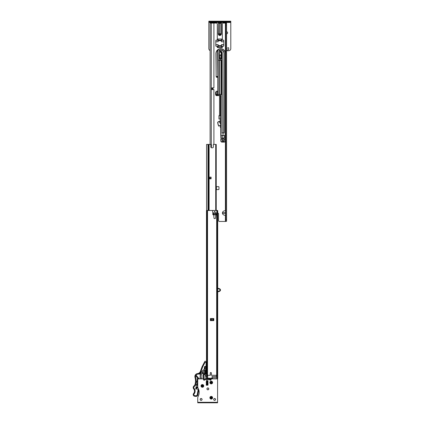 <?xml version="1.0" encoding="UTF-8"?>
<svg xmlns="http://www.w3.org/2000/svg" width="424" height="424" viewBox="0 0 424 424"><rect width="100%" height="100%" fill="white"/><g stroke="black" fill="none" stroke-linecap="round" stroke-linejoin="round"><path stroke-width="0.64" d="M219.553 55.783L219.78 57.367A0.631 0.631 0 0 0 221.037 57.367L221.164 56.344M216.314 92.225L215.89 92.019L216.277 93.662A0.631 0.631 0 0 0 217.533 93.662L217.841 91.255L215.964 91.255L217.83 91.255M222.171 138.102L222.478 140.503A0.631 0.631 0 0 0 223.734 140.503L224.047 138.102M210.108 23.097L210.108 144.43L210.108 23.097L216.441 23.097A0.843 0.843 0 0 1 217.284 23.945L217.284 40.137M225.515 213.224L222.43 213.224C222.616 214.486 223.602 215.191 225.388 215.334L225.388 221.455L219.394 221.455A0.843 0.843 0 0 1 218.551 220.607L218.551 213.855A0.843 0.843 0 0 0 217.703 213.012M222.43 213.224L222.43 212.8L225.515 212.8M225.515 210.691L225.388 210.691C223.602 210.834 222.616 211.539 222.43 212.8M222.346 40.137L222.346 23.945A0.843 0.843 0 0 1 223.194 23.097L225.791 23.097M222.346 46.242L222.346 47.578L217.284 47.578L217.284 46.242M222.24 138.102L223.973 138.102L222.24 138.102L222.24 135.357L223.761 135.15L222.452 134.938A0.424 0.424 0 0 0 222.033 135.357L222.033 135.993L220.999 135.993L220.999 95.48L220.575 95.686L220.787 137.678M216.229 187.058L216.441 186.634L218.551 186.634A0.424 0.424 0 0 1 218.97 187.058L218.97 189.168A0.424 0.424 0 0 1 218.551 189.592L216.441 189.592L216.229 189.168M213.908 144.43L213.908 89.57L211.671 89.57L211.671 87.879L213.908 87.879L213.908 23.097M225.807 25.207L225.807 221.286L225.515 221.455L225.515 23.097L225.807 23.267L225.807 25.207L226.57 25.207L226.57 23.097L225.807 23.097M225.515 221.455L225.515 220.862L225.515 221.455L226.57 221.286L225.807 221.455M210.108 177.985L210.108 178.827L210.108 177.985M226.57 23.267L225.536 23.097L225.536 221.455M226.57 25.207L226.57 219.346L225.807 219.346M226.57 221.286L226.57 219.346M225.515 23.097L225.515 30.443L225.515 23.097M225.515 33.904L225.515 34.243L225.515 33.904M225.515 37.699L225.515 38.038L225.515 37.699M225.515 41.499L225.515 43.948L225.515 41.499M225.515 47.409L225.515 70.956L225.515 47.409M225.515 74.417L225.515 74.757L225.515 74.417M225.515 78.217L225.515 78.551L225.515 78.217M225.515 82.012L225.515 84.461L225.515 82.012M225.515 87.922L225.515 111.475L225.515 87.922M225.515 114.931L225.515 115.27L225.515 114.931M225.515 118.731L225.515 119.07L225.515 118.731M225.515 122.531L225.515 124.979L225.515 122.531M225.515 128.44L225.515 151.988L225.515 128.44M225.515 155.449L225.515 155.783L225.515 155.449M225.515 159.244L225.515 159.583L225.515 159.244M225.515 163.044L225.515 165.493L225.515 163.044M225.515 168.953L225.515 192.501L225.515 168.953M225.515 195.962L225.515 196.301L225.515 195.962M225.515 199.762L225.515 206.006L225.515 199.762M225.515 209.467L225.515 209.806L225.515 209.467M225.515 213.267L225.515 213.606L225.515 213.267M225.515 217.067L225.515 217.401L225.515 217.067M212.933 89.57L212.933 87.879M221.164 54.961L219.468 54.961M216.441 187.058L216.441 189.168M217.623 76.696L216.145 76.696L217.83 76.908L217.623 76.484L216.145 76.484L216.145 53.488A4.537 4.537 0 0 1 217.719 50.048A1.897 1.897 0 0 0 217.623 50.652L217.83 76.484M220.787 95.898L220.999 95.48L218.042 95.48L218.042 50.652A1.479 1.479 0 0 1 218.959 49.29A4.537 4.537 0 0 1 225.218 53.488L225.218 137.89L224.185 137.89L224.185 135.357A0.424 0.424 0 0 0 223.761 134.938L222.452 134.938M222.24 139.157L222.033 137.89L220.999 137.89L220.999 139.157L222.033 139.157L222.24 140.763L222.24 137.678M220.999 57.51L220.957 58.804L219.436 58.761L219.436 53.064A0.864 0.864 0 0 1 220.3 52.2A0.864 0.864 0 0 1 221.164 53.064L220.957 58.973L219.648 58.973L221.376 58.761L221.376 53.064A1.076 1.076 0 0 0 220.3 51.988A1.076 1.076 0 0 0 219.224 53.064L219.224 58.761A0.424 0.424 0 0 0 219.648 59.185L220.957 59.185A0.424 0.424 0 0 0 221.376 58.761M219.606 56.556L219.606 58.761L219.224 58.761M222.033 140.763A0.424 0.424 0 0 0 222.452 141.181L223.761 141.181A0.424 0.424 0 0 0 224.185 140.763L224.185 139.157L225.218 139.157L225.218 140.847A1.055 1.055 0 0 1 224.163 141.902L222.054 142.114L224.163 142.114A1.267 1.267 0 0 0 225.43 140.847L225.43 53.488A4.749 4.749 0 0 0 218.879 49.094A1.691 1.691 0 0 0 217.83 50.652L217.83 95.48L220.575 95.686M218.042 95.686L216.86 95.48A1.055 1.055 0 0 1 215.805 94.425L215.805 92.225L215.89 94.425A0.97 0.97 0 0 0 216.86 95.395L218.042 95.686L216.86 95.48M224.185 135.357L223.761 135.15L223.973 135.993L225.43 135.993L225.218 139.157L225.43 137.678M220.787 139.157L220.787 140.847A1.267 1.267 0 0 0 222.054 142.114A1.267 1.267 0 0 1 220.787 140.847L220.787 139.157M225.218 53.488L225.43 53.488A4.749 4.749 0 0 0 218.879 49.094L217.581 49.889A4.749 4.749 0 0 1 218.879 49.094L217.581 49.889A4.749 4.749 0 0 0 215.933 53.488L216.145 76.696M216.092 92.225L215.593 92.225L215.593 94.425A1.267 1.267 0 0 0 216.86 95.686A1.267 1.267 0 0 1 215.593 94.425L215.805 94.425M217.83 95.395L216.86 95.183L217.83 94.971L216.86 95.013A0.588 0.588 0 0 1 216.272 94.425L216.272 93.619M216.86 95.395L216.86 95.183A0.758 0.758 0 0 1 216.102 94.425L216.102 92.315M223.973 138.102L223.973 140.763L223.644 140.763M222.573 140.763L222.24 140.763L222.791 140.975L222.452 140.975L222.452 140.302M223.422 140.975L223.761 140.975L223.422 140.975M221.376 53.064L221.164 53.064A0.864 0.864 0 0 0 220.3 52.2A0.864 0.864 0 0 0 219.436 53.064A0.864 0.864 0 0 1 220.3 52.2A0.864 0.864 0 0 1 221.164 53.064A0.864 0.864 0 0 0 220.3 52.2A0.864 0.864 0 0 0 219.436 53.064L219.224 53.064M223.973 137.678L223.973 139.157M223.761 141.181L223.761 140.302M217.66 94.971L217.66 92.649M220.957 94.425L219.436 94.213L219.436 60.447L220.957 60.24L220.957 94.632L221.63 94.632M223.761 133.041L222.24 132.829L222.24 53.064A1.94 1.94 0 0 0 219.712 51.214L219.574 50.382A3.291 3.291 0 0 1 223.973 53.488L223.761 133.247A0.424 0.424 0 0 0 224.185 132.829L224.185 53.488A3.503 3.503 0 0 0 219.505 50.186A0.424 0.424 0 0 0 219.224 50.583L219.224 51.013A0.424 0.424 0 0 0 219.775 51.415A1.728 1.728 0 0 1 222.033 53.064L222.24 132.829M217.724 76.993L216.463 76.993L216.463 77.269L217.724 77.269L217.517 76.696M218.97 115.54L220.745 115.54L220.533 119.043L219.182 119.043L219.182 115.54L220.533 115.333L218.97 115.54L218.97 119.043L220.533 119.255L220.597 115.339M220.787 120.617A3.376 3.376 0 0 0 220.634 120.755A0.758 0.758 0 0 0 220.496 121.688L220.787 122.186M220.787 124.047L219.309 121.487L217.888 122.064L220.745 120.416L217.888 122.064A0.424 0.424 0 0 0 217.676 122.478A11.941 11.941 0 0 0 218.667 126.071L218.773 125.997A11.814 11.814 0 0 1 217.804 122.462A0.297 0.297 0 0 1 217.952 122.176L219.197 121.55L220.787 124.301M220.787 124.948L218.932 126.114L220.787 125.075M220.787 127.391L220.199 126.702L220.787 126.363L220.167 127.046L220.787 127.555M219.023 121.412L220.835 120.58M218.667 126.071L218.932 126.114L218.667 126.071M211.459 144.43L210.829 144.43L210.829 146.545L211.459 146.545L211.459 145.066M206.562 210.479L206.562 144.43L210.829 144.43M210.829 146.545L210.829 146.964A0.843 0.843 0 0 0 211.671 147.812L212.514 147.812A0.843 0.843 0 0 0 213.357 146.964L213.357 144.43L216.229 144.43L216.229 210.479L216.229 144.43M211.099 177.985L211.099 178.827L209.414 178.827L209.414 177.142L211.099 177.142L211.099 177.985L209.414 177.985M208.444 144.43L208.444 210.479M207.977 144.43L207.977 210.479L207.977 144.43M211.459 145.909L211.459 146.545M206.901 378.659L207.712 378.24L207.347 378.659L212.472 378.659M207.394 375.282L207.527 378.542M206.477 210.479L206.477 378.447L211.703 378.659L210.071 379.856M206.801 378.659L206.477 378.447M217.544 378.447L217.231 378.659L217.703 378.447L217.703 375.282L217.703 378.447L217.284 375.282M216.473 376.48L212.09 376.48L212.09 378.24L207.712 378.24L207.712 375.282L210.299 375.282L210.299 373.067A0.53 0.53 -95.4 0 1 210.829 372.542A0.53 0.53 -95.4 0 1 211.353 373.067L211.353 375.282L216.473 375.282L216.473 376.48L217.517 378.378M216.903 378.659L217.231 378.659M212.09 378.659L212.09 378.24M211.353 375.282L211.353 373.067M217.703 210.479L206.626 210.479L206.626 375.282L210.256 375.282L210.256 373.067A0.567 0.567 0 0 1 210.829 372.5A0.567 0.567 0 0 1 211.396 373.067L211.396 375.282L217.703 375.282L217.703 210.479L217.258 210.479M210.405 318.519L213.781 318.519L213.781 320.629L210.405 320.629L210.405 318.519M211.592 320.629L211.592 318.519L211.232 318.519L211.232 320.629M212.954 320.629L212.954 318.519L212.594 318.519L212.594 320.629M214.433 211.661A0.318 0.318 0 0 0 214.751 211.979A0.318 0.318 0 0 0 215.069 211.661A0.318 0.318 0 0 0 214.751 211.348A0.318 0.318 0 0 0 214.433 211.661M213.59 212.928A0.318 0.318 0 0 0 213.908 213.246A0.318 0.318 0 0 0 214.226 212.928A0.318 0.318 0 0 0 213.908 212.609A0.318 0.318 0 0 0 213.59 212.928M213.675 214.91L214.046 218.312A0.424 0.424 0 0 0 214.438 218.583L215.074 218.583A0.424 0.424 0 0 0 215.466 218.312L215.827 214.91L213.675 214.91L213.675 214.067L215.827 214.067L215.827 214.91M213.675 214.067L212.832 214.067L212.832 214.703L213.675 214.703M216.669 213.855L216.881 211.327A0.843 0.843 0 0 0 216.039 210.479L213.463 210.479A0.843 0.843 0 0 0 212.62 211.327L212.832 213.855L216.669 213.855L215.827 214.067M216.669 214.067L216.653 375.282M215.827 214.703L216.669 214.703M215.281 212.928A0.318 0.318 0 0 0 215.593 213.246A0.318 0.318 0 0 0 215.911 212.928A0.318 0.318 0 0 0 215.593 212.609A0.318 0.318 0 0 0 215.281 212.928M217.703 291.712A3.376 3.376 0 0 0 219.982 291.044A1.267 1.267 0 0 0 219.982 289.02A3.376 3.376 0 0 0 217.703 288.357A3.376 3.376 0 0 1 219.982 289.02A1.267 1.267 0 0 1 219.992 289.03A1.267 1.267 0 0 0 219.982 289.02A1.267 1.267 0 0 1 219.982 291.044A3.376 3.376 0 0 1 217.703 291.712A3.376 3.376 0 0 0 219.982 291.044A3.376 3.376 0 0 1 217.957 291.723M217.703 291.288A2.952 2.952 0 0 0 219.727 290.71A0.843 0.843 0 0 0 219.727 289.359A2.952 2.952 0 0 0 217.703 288.776M220.22 289.253L220.22 290.811A1.267 1.267 0 0 1 219.982 291.044L219.908 290.944A3.249 3.249 0 0 1 217.703 291.585M203.737 385.92A1.351 1.351 0 0 0 202.386 384.568A1.351 1.351 0 0 0 201.034 385.92A1.351 1.351 0 0 0 202.386 387.271A1.351 1.351 0 0 0 203.737 385.92M212.599 382.543A1.351 1.351 0 0 0 211.247 381.192A1.351 1.351 0 0 0 209.896 382.543A1.351 1.351 0 0 0 211.247 383.895A1.351 1.351 0 0 0 212.599 382.543M212.599 397.733A1.351 1.351 0 0 0 211.247 396.387A1.351 1.351 0 0 0 209.896 397.733A1.351 1.351 0 0 0 211.247 399.085A1.351 1.351 0 0 0 212.599 397.733M207.871 387.923A0.949 0.949 0 0 0 206.923 388.872A0.949 0.949 0 0 0 207.871 389.82A0.949 0.949 0 0 0 208.82 388.872A0.949 0.949 0 0 0 207.871 387.923M201.119 398.475A0.949 0.949 0 0 0 200.165 399.424A0.949 0.949 0 0 0 201.119 400.373A0.949 0.949 0 0 0 202.068 399.424A0.949 0.949 0 0 0 201.119 398.475M214.624 398.475A0.949 0.949 0 0 0 213.675 399.424A0.949 0.949 0 0 0 214.624 400.373A0.949 0.949 0 0 0 215.572 399.424A0.949 0.949 0 0 0 214.624 398.475M197.743 402.291L197.743 398.231A4.219 4.219 0 0 1 198.22 396.281A8.443 8.443 0 0 0 198.22 388.474A4.219 4.219 0 0 1 197.743 386.524L197.743 379.713A0.843 0.843 0 0 1 198.586 378.871L203.101 378.871A0.424 0.424 0 0 1 203.525 379.295L203.525 379.591A0.631 0.631 0 0 0 204.156 380.222A0.631 0.631 0 0 0 204.792 379.591L209.853 379.591A0.631 0.631 0 0 0 210.489 380.222A0.631 0.631 0 0 0 211.12 379.591L211.12 379.295A0.424 0.424 0 0 1 211.544 378.871L216.733 378.871A0.843 0.843 0 0 1 217.581 379.713L217.581 402.291L197.743 402.291L197.743 402.8L217.581 402.8L217.581 402.291M207.956 385.199L207.956 380.768L206.477 380.561L206.271 385.199L207.956 385.199M209.853 379.379L209.853 378.871L204.792 378.871L204.792 379.379M216.108 402.8L213.139 402.8M217.581 402.8L216.733 402.8M207.956 382.374L207.914 382.066M208.078 384.091L207.744 383.709L207.744 384.663M206.573 383.879L206.477 382.48M206.446 384.091L206.228 382.066M208.046 383.079C207.988 384.112 207.935 384.112 207.877 383.079C207.818 382.045 207.765 382.045 207.707 383.079M207.999 383.079C207.946 384.112 207.887 384.112 207.829 383.079C207.776 382.045 207.718 382.045 207.665 383.079M206.483 383.079C206.424 382.045 206.366 382.045 206.313 383.079M216.903 378.886L216.903 378.24M216.903 378.828L212.472 378.828L212.472 378.314A0.631 0.594 0 0 1 213.102 377.72L213.102 377.646M216.272 377.646L216.272 377.72A0.631 0.594 0 0 1 216.903 378.314M216.272 377.72L213.102 377.72M215.509 399.424A0.885 0.885 0 0 1 214.624 400.309A0.885 0.885 0 0 1 213.738 399.424A0.885 0.885 0 0 1 214.624 398.539A0.885 0.885 0 0 1 215.509 399.424M202.004 399.424A0.885 0.885 0 0 1 201.119 400.309A0.885 0.885 0 0 1 200.234 399.424A0.885 0.885 0 0 1 201.119 398.539A0.885 0.885 0 0 1 202.004 399.424M206.986 388.872A0.885 0.885 0 0 1 207.871 387.986A0.885 0.885 0 0 1 208.756 388.872A0.885 0.885 0 0 1 207.871 389.762A0.885 0.885 0 0 1 206.986 388.872M203.631 378.871L203.631 375.139A0.424 0.424 0 0 1 203.992 374.721L205.38 374.519A0.509 0.509 0 0 0 205.81 374.063L206.265 368.832A0.737 0.737 0 0 1 206.477 369.198M206.477 369.548A0.737 0.737 0 0 1 206.165 369.993L206.016 371.71A1.267 1.267 0 0 1 206.477 370.836M199.64 378.871A0.424 0.424 0 0 0 200.064 378.447L200.064 377.577A12.662 12.662 0 0 1 200.594 373.952A7.595 7.595 0 0 1 203.054 370.258A12.662 12.662 0 0 1 205.433 368.716A0.737 0.737 0 0 1 205.64 368.647L205.841 368.726A0.737 0.737 0 0 1 205.253 369.914A11.692 11.692 0 0 0 203.668 371.005A6.625 6.625 0 0 0 201.527 374.233A11.692 11.692 0 0 0 201.034 377.577L201.034 378.447A0.424 0.424 0 0 0 201.458 378.871L201.071 376.666M197.769 397.776A3.376 3.376 0 0 0 197.743 398.115L197.743 401.576M217.008 378.918L217.581 379.083L217.581 401.576M204.156 380.222L203.949 378.871L198.374 378.871A0.631 0.631 0 0 0 197.743 379.507L197.743 381.531M210.341 379.454A0.551 0.551 0 0 0 210.066 379.931L209.954 379.925M207.765 384.981L207.765 384.091M207.633 382.072L207.765 381.022M206.456 381.022L206.456 382.247M206.456 384.07L206.456 384.981M204.697 379.925L204.368 379.925M205.004 378.871L205.004 375.378L205.396 375.277L206.297 376.835A0.424 0.424 0 0 1 206.35 377.047L206.35 378.871M209.223 378.871L209.223 378.447M207.956 384.981L206.271 384.981M206.271 381.022L207.956 381.022M197.844 394.829L198.761 389.751L197.844 394.829A1.897 1.897 0 0 1 195.793 396.382L194.743 396.281A1.691 1.691 0 0 1 193.62 393.499A3.588 3.588 0 0 0 193.678 388.893A2.109 2.109 0 0 1 193.964 385.935A3.376 3.376 0 0 0 195.067 384.197A12.831 12.831 0 0 0 194.976 377.36A2.952 2.952 0 0 1 197.388 373.613L197.69 373.571A3.376 3.376 -98.2 0 0 200.382 371.376L202.015 366.877A3.588 3.588 27.4 0 1 202.206 366.447L204.824 361.412A0.424 0.424 0 0 1 205.513 361.328L206.477 362.419M198.315 388.654L197.218 394.718A1.267 1.267 0 0 1 195.851 395.751L194.802 395.65A1.055 1.055 0 0 1 194.102 393.912A4.219 4.219 0 0 0 194.171 388.49A1.479 1.479 0 0 1 194.589 386.269A4.855 4.855 0 0 0 195.453 385.199L197.743 385.612M197.33 387.955L196.577 388.066L197.261 389.386L196.127 387.986L195.671 389.1L196.121 386.609L197.171 386.831L197.515 387.7M200.907 373.104L199.837 373.258A4.007 4.007 0 0 0 200.976 371.599A4.007 4.007 0 0 1 197.616 374.222L200.647 373.777M201.739 373.624L205.258 373.109L205.19 373.91L203.902 374.095A1.055 1.055 0 0 0 202.995 375.139L202.995 378.871M197.743 384.971L197.42 384.913L197.526 383.667M197.012 382.278L196.121 381.971A13.504 13.504 0 0 1 195.66 384.589L196.794 384.796L197.081 381.526L197.743 381.754M197.07 381.632L196.153 381.314A13.504 13.504 0 0 0 195.623 377.18A2.321 2.321 0 0 1 197.616 374.222M202.81 366.654A4.431 4.431 27.4 0 0 202.577 367.184L200.976 371.599L202.577 367.184A4.431 4.431 27.4 0 1 202.81 366.654L204.903 362.631A0.509 0.509 0 0 1 205.73 362.525L206.133 362.986L205.847 368.737M206.477 366.378L205.847 366.32M195.697 375.669L197.414 377.715L197.081 381.526M204.114 370.656L204.082 371.042A0.424 0.424 0 0 0 204.469 371.498L205.391 371.578M205.831 366.532L204.903 366.453A0.424 0.424 0 0 0 204.448 366.834L204.225 369.405M205.767 369.707L205.296 372.712L205.926 372.765M197.929 379.056L197.987 378.399L198.384 378.871M197.695 381.738L197.743 381.203M197.743 384.478A0.716 0.716 0 0 1 197.457 384.478M197.743 380.19L197.213 380.01M199.211 378.871L196.036 375.086M199.937 373.883L200.229 375.542M202.015 366.877L202.206 366.447M205.317 372.463L202.068 372.935M197.987 374.164A4.007 4.007 0 0 0 199.837 373.258M205.444 370.947L204.734 370.883L204.792 370.194M204.893 368.997L205.057 367.099L205.773 367.163M206.44 366.797L205.984 367.179M205.656 370.963L206.043 371.424M197.743 383.566L196.863 383.996M198.565 373.316L198.967 373.109M200.202 371.79L200.356 371.451M195.771 389.031L196.121 386.609L197.171 386.831L197.558 387.552L196.577 388.066L197.261 389.386L196.423 387.955L197.473 387.536L197.139 386.911L196.19 386.704L195.771 389.031L196.328 387.934L196.953 389.327M196.763 386.974L196.328 386.895L196.174 387.743L197.298 387.504L196.328 386.895L196.174 387.743L197.298 387.504L196.778 386.895L197.383 387.52L196.598 387.822M196.328 386.895L196.778 386.895M196.582 387.907L196.174 387.743M206.477 381.929L206.605 381.006L206.605 381.372L207.744 381.139M207.744 381.531L207.744 383.725L207.744 381.531M206.477 381.134L206.477 381.886M206.477 384.875L206.477 382.029L206.605 382.395L207.744 382.437M206.477 381.298L206.605 382.141L207.744 382.029L207.744 383.36L206.605 383.376L206.477 384.043M207.744 383.439L207.744 384.345M206.605 384.806L207.744 384.642M206.477 382.538L206.477 383.725L207.617 383.609L206.605 383.619L206.605 384.027L207.744 383.741M206.477 382.782L207.744 382.782M206.477 383.884L206.477 384.865M207.744 381.208L206.477 381.266M212.138 396.991A1.161 1.161 0 0 0 210.505 396.848A1.161 1.161 0 0 0 210.357 398.481A1.161 1.161 0 0 0 211.995 398.624A1.161 1.161 0 0 0 212.138 396.991M211.21 398.173L210.437 398.216L210.813 397.696L210.532 397.124L212.058 397.256L211.724 398.549L211.21 398.173L211.285 397.299M210.813 397.696L211.682 397.776M202.767 384.822A1.161 1.161 0 0 0 201.289 385.538A1.161 1.161 0 0 0 202.004 387.017A1.161 1.161 0 0 0 203.483 386.301A1.161 1.161 0 0 0 202.767 384.822M202.577 386.312L201.935 386.746L201.994 386.11L201.458 385.761L202.836 385.093L203.213 386.37L202.577 386.312L202.195 385.522M201.994 386.11L202.778 385.729M211.417 381.393A1.161 1.161 0 0 0 210.103 382.374A1.161 1.161 0 0 0 211.078 383.688A1.161 1.161 0 0 0 212.398 382.713A1.161 1.161 0 0 0 211.417 381.393M211.507 382.893L210.961 383.439L210.898 382.803L210.309 382.559L211.539 381.648L212.143 382.83L211.507 382.893L210.988 382.194M210.898 382.803L211.597 382.284M226.57 33.862A1.055 1.055 0 0 0 227.624 32.807A1.055 1.055 0 0 0 226.57 31.752M228.679 21.831L228.679 21.2L230.788 21.2L230.788 21.831L208.841 21.831L208.841 21.2L210.951 21.2L210.951 21.831M228.679 21.2L210.951 21.2M216.229 40.137L218.127 40.137L218.127 41.743L215.805 41.743L215.805 40.534A0.424 0.398 0 0 1 216.229 40.137L218.127 40.354M221.503 40.354L223.4 40.137A0.424 0.398 0 0 1 223.824 40.534L223.824 41.743L221.503 41.743L221.503 40.137L223.4 40.137M223.4 46.242L221.503 46.242L221.503 44.631L223.824 44.631L223.824 45.845A0.424 0.398 180 0 1 223.4 46.242L221.503 46.025M218.127 46.025L216.229 46.242A0.424 0.398 180 0 1 215.805 45.845L215.805 44.631L218.127 44.631L218.127 46.242L216.229 46.242M223.824 40.746A0.424 0.398 180 0 0 223.4 40.354M223.4 46.025A0.424 0.398 -0 0 0 223.824 45.628M215.805 45.628A0.424 0.398 -0 0 0 216.229 46.025M216.229 40.354A0.424 0.398 180 0 0 215.805 40.746M218.127 44.631L215.805 44.562L215.805 41.817L218.127 41.743M221.503 41.743L221.503 40.752L218.127 40.752L218.127 39.013L222.346 39.013M221.503 45.628L218.127 45.628L218.127 46.221L221.503 46.221L221.503 44.631M221.503 41.817L223.824 41.743M223.824 41.817L223.824 44.562L221.503 44.562M218.127 40.158L221.503 40.158L221.503 40.752M218.127 44.562L218.127 45.628M218.127 41.817L218.127 40.752M220.575 23.129A1.267 1.267 0 0 0 221.185 22.043L219.712 21.937L219.918 23.309L220.575 23.309L219.06 23.309L219.712 23.309L219.712 35.287L221.397 33.761C221.302 34.789 220.814 35.362 219.918 35.468L219.712 35.468C218.821 35.362 218.328 34.789 218.233 33.761L218.445 22.467M219.712 35.468L218.445 33.761L218.445 23.309L219.06 23.309M220.575 23.309L221.185 23.309L221.185 33.761A1.267 1.097 -0 0 1 219.918 34.858L219.712 34.858A1.267 1.097 -0 0 1 218.445 33.761L218.233 33.761M221.503 40.158L221.503 39.013L217.284 39.013M221.503 46.221L221.503 47.371L222.346 47.366M218.127 46.221L218.127 47.371L217.284 47.366M219.918 21.831L219.918 22.679A1.267 0.631 -0 0 0 221.185 22.043L221.185 23.309L221.185 22.043A1.267 1.267 0 0 1 219.918 23.309L219.712 23.309A1.267 1.267 0 0 1 218.445 22.043A1.267 1.267 0 0 0 219.06 23.129M219.712 21.831L218.445 22.043L218.445 23.309M226.57 48.58A4.219 4.219 0 0 0 226.734 48.49L228.043 47.732A0.424 0.424 0 0 1 228.679 48.098L228.679 49.475A0.424 0.424 0 0 1 228.255 49.9L226.57 49.9M230.788 21.831L230.788 48.633A2.109 2.109 0 0 1 228.679 50.742L226.57 50.742M210.108 50.567A2.109 2.109 0 0 1 208.841 48.633L208.841 21.831M208.841 22.467L218.233 22.467L218.233 21.831L218.445 22.043A1.267 0.631 180 0 0 219.712 22.679L219.712 23.309M225.388 23.097L225.388 52.852M225.388 141.171L225.388 210.691M211.29 23.097L211.29 144.43M211.29 146.545L211.29 147.716M225.791 23.23L225.791 221.323M212.403 89.57L212.403 87.879M222.277 138.945L223.936 138.945M216.076 92.103L217.735 92.103M219.579 55.809L221.164 55.809M223.761 133.247L222.452 133.247A0.424 0.424 0 0 1 222.033 132.829M218.254 94.632L219.648 94.632A0.424 0.424 0 0 1 219.224 94.213L219.436 94.213M220.957 60.24L219.648 60.028A0.424 0.424 0 0 0 219.224 60.447L219.224 94.213M221.63 60.028L220.957 60.028A0.424 0.424 0 0 1 221.376 60.447L221.376 94.213A0.424 0.424 0 0 1 220.957 94.632L219.648 94.425M218.042 50.652L217.83 50.652A1.691 1.691 0 0 1 218.879 49.094A4.749 4.749 0 0 0 215.933 53.488L216.145 53.488M216.86 95.013L216.86 95.183A0.758 0.758 0 0 1 216.102 94.425L216.272 94.425M222.033 135.357L222.452 135.15M219.648 59.185L219.436 58.761M220.957 59.185L220.957 58.804M224.163 141.902L222.054 141.902A1.055 1.055 0 0 1 220.999 140.847M224.163 142.114A1.267 1.267 0 0 0 225.43 140.847L225.218 140.847M222.24 140.763L222.452 141.181M218.254 60.028L219.648 60.24M220.644 124.979L218.869 126.008M220.263 126.808L220.787 126.506M220.787 121.937L220.607 121.624A0.631 0.631 0 0 1 220.724 120.845L220.634 120.755M209.117 144.43L209.117 210.479M215.721 144.43L215.721 210.479M208.412 144.43L208.412 210.479M208.089 144.43L208.089 210.479M206.668 375.282L206.668 378.447L207.214 378.447M216.791 375.282L216.791 376.782M211.703 378.659L209.647 378.659M212.064 378.447L209.647 378.447M217.554 210.479L217.554 375.282M217.008 210.479L217.008 375.282M216.653 210.479L216.653 210.744M207.532 210.479L207.532 375.282M207.177 210.479L207.177 375.282M210.765 320.629L210.765 318.519M213.42 320.629L213.42 318.519M217.703 288.479A3.249 3.249 0 0 1 219.908 289.12A1.139 1.139 0 0 1 219.908 290.944M196.073 387.812L196.259 386.799M206.477 381.727L207.744 381.727M207.744 384.563L207.617 384.027M207.744 384.043L206.605 384.102L206.605 384.86L207.744 384.732M206.477 384.563L207.617 384.467L206.477 384.589M206.477 384.133L207.744 384.133M206.605 384.017L207.617 384.017M206.477 381.807L207.744 381.854M206.605 381.091L207.617 381.091M206.477 383.254L207.744 382.946L206.605 383.073L206.605 382.501L207.744 382.538M206.605 381.754L207.617 381.754M206.477 382.013L207.744 382.013M206.477 383.36L207.744 383.254M218.445 33.761L219.918 33.761L219.918 35.468M219.918 23.309L219.918 33.761L221.185 33.761M218.127 47.366L221.503 47.366M230.788 22.467L221.397 22.467L221.397 33.761M221.503 47.371L218.127 47.371M216.669 76.696L216.463 76.993M219.521 115.333L219.521 95.686M220.363 115.333L220.363 95.686M206.477 381.854L207.617 381.727M206.605 382.649L207.617 382.649"/></g></svg>
